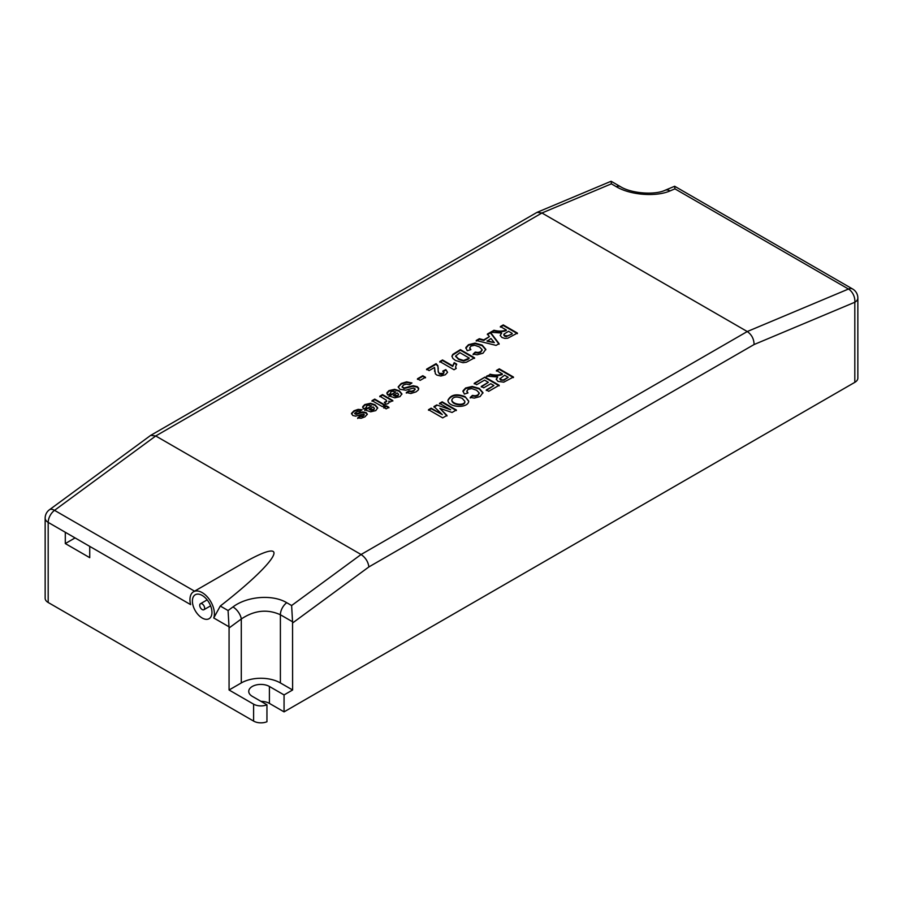 <?xml version="1.0" encoding="UTF-8"?>
<svg xmlns="http://www.w3.org/2000/svg" width="903" height="903" viewBox="0 0 903 903"><rect width="100%" height="100%" fill="white"/><g stroke="black" fill="none" stroke-linecap="round" stroke-linejoin="round"><path stroke-width="1.35" d="M65.298 543.561L75.073 537.917L89.736 546.383L65.298 532.273L65.298 543.561L89.736 557.67L89.736 546.383L190.612 604.615A17.281 9.978 60 0 1 193.535 591.758A17.281 9.978 60 0 1 208.649 598.486A17.281 9.978 60 0 1 213.74 617.968L220.287 606.037C282.221 557.783 293.407 533.538 238.99 565.515L193.535 591.758M194.551 591.172L54.53 510.342A10.373 5.125 -126.3 0 0 49.383 509.8A10.373 10.373 0 0 0 45.15 518.153L45.15 598.26A10.373 5.982 0 0 0 48.186 602.493L253.608 721.091A10.373 5.982 0 0 0 266.949 721.745L266.949 704.803A10.373 5.982 180 0 1 253.608 704.159L229.069 689.994L241.293 682.939A27.654 15.961 180 0 1 280.393 682.939L292.617 689.994L284.061 694.926L284.061 711.869L854.814 382.341A10.373 5.982 0 0 0 857.85 378.109L857.85 298.001A10.373 10.373 0 0 0 852.669 289.028A10.373 5.982 120 0 0 848.47 289.039A10.373 6.739 67.2 0 1 854.814 302.245L854.814 382.341M220.287 606.037L228.075 610.53L229.069 627.969L229.069 689.994M211.957 612.369A13.827 7.98 60 0 1 209.09 618.702A13.827 7.98 60 0 1 195.262 610.721A13.827 7.98 60 0 1 195.262 594.75A13.827 7.98 60 0 1 205.918 598.452A13.827 7.98 60 0 1 211.957 612.369M504.585 375.208L499.901 378.797L502.226 380.028L503.84 379.734L508.186 377.285L504.585 375.208M499.923 378.854L500.691 380.152L503.84 380.298L508.186 377.285M490.002 374.192C494.821 375.388 498.93 375.298 502.339 373.91L496.424 370.49L499.28 368.842L513.457 377.025L503.784 382.161L497.948 381.393L496.221 379.181L497.711 376.969L486.593 376.167L490.002 374.756C494.821 375.953 498.93 375.862 502.339 374.474L502.339 373.91M496.424 371.054L499.28 369.406L513.457 377.589M486.593 376.732L490.002 374.756M496.255 379.463L497.711 376.969M499.28 369.406L499.28 368.842M474.244 383.29L485.001 377.082L499.178 385.265L488.692 391.315L486.288 389.927L493.896 385.536L490.769 383.73L483.681 387.816L481.276 386.428L488.354 382.33L484.539 380.129L476.66 384.689L474.244 383.29M474.244 383.854L485.001 377.082M229.069 627.969L241.293 618.995C254.33 610.27 267.356 608.859 280.393 614.762L292.549 621.772L291.624 605.529L361.065 554.51L747.266 331.536L848.47 289.039L674.925 188.851L670.037 190.905C655.962 197.114 630.328 195.093 616.264 186.673L611.376 183.84L541.935 212.995L155.734 435.968L361.065 554.51C365.534 557.569 368.142 561.711 368.887 566.926L754.095 344.528C753.96 338.964 751.68 334.641 747.266 331.536L541.935 212.995L537.048 212.352L150.699 435.37L155.734 435.968L54.53 510.342A10.373 5.982 -60 0 0 48.186 522.385L48.186 602.493M364.756 409.883L371.551 405.955C367.814 404.77 366.144 405.323 366.539 407.592L363.367 408.89L362.735 406.632L364.778 404.567L370.478 403.291L375.027 404.747L377.691 407.817L375.772 410.605L370.648 411.813L364.756 409.883M366.11 406.982L366.539 407.592M386.191 408.845L383.673 407.388L386.394 405.831L388.9 407.276L386.191 408.845M388.956 395.909L395.751 391.981C392.004 390.807 390.333 391.36 390.739 393.618L387.556 394.927L386.935 392.67L388.979 390.593L394.679 389.317L399.228 390.773L401.891 393.855L399.973 396.631L394.837 397.851L388.956 395.909M390.31 393.008L390.739 393.618M420.177 380.355L417.457 378.786L422.773 375.716L425.494 377.285L420.177 380.355M456.218 368.469L454.006 369.745L439.795 361.539L442.515 359.97L452.753 365.873L454.186 362.656L456.658 364.078L455.597 366.81L456.218 368.469M473.127 354.111L475.271 352.091L478.071 352.486L480.667 351.73L482.1 349.596L479.437 346.921L474.639 345.273L470.982 346.075L469.729 347.779L470.858 349.642L467.212 350.748L465.858 347.508L468.499 344.686L475.068 343.106L482.157 345.093L485.814 349.326L482.97 353.231L477.19 354.777L473.127 354.111M506.301 329.979L500.386 326.559L503.242 324.911L517.408 333.083L507.734 338.219L504.743 338.388L501.899 337.451L500.183 335.397L501.662 333.026L490.555 332.236L493.964 330.261C498.783 331.457 502.892 331.356 506.301 329.979L506.301 330.543C502.892 331.92 498.783 332.022 493.964 330.825L493.964 330.261M465.09 396.643L468.713 401.079C468.375 408.777 448.102 407.704 447.922 400.334C450.744 394.622 456.466 393.392 465.09 396.643L468.702 401.35M470.26 397.422L472.404 395.401L475.204 395.796L477.789 395.04L479.222 392.907L476.57 390.231L471.772 388.583L468.115 389.385L466.862 391.067L467.98 392.952L464.334 394.058L462.991 390.83L465.621 387.997L472.19 386.428L479.29 388.414L482.947 392.636L480.091 396.541L474.323 398.099L470.26 397.422M450.676 409.793L439.524 403.336L442.177 401.812L456.354 409.996L452.064 412.468L439.851 408.348L446.974 415.403L442.684 417.886L428.507 409.702L431.149 408.167L442.335 414.601L433.982 406.542L436.736 404.95L450.676 409.793L436.736 404.95M499.099 343.659L496.074 345.397L476.231 340.499L479.324 338.715L483.76 339.878L489.437 336.593L487.394 334.054L490.431 332.304L499.099 343.659M474.56 357.825L466.399 362.227L462.968 362.701L455.518 360.489L452.922 358.491L451.929 356.177L452.809 354.36L460.395 349.642L474.56 357.825M445.845 369.62L447.538 372.352L445.314 374.768L440.878 376.02L436.871 375.084L435.393 373.842L434.512 367.487L429.117 370.602L426.6 369.158L436.115 363.661L437.887 365.76L438.294 372.126L439.389 373.413L443.136 373.424L443.971 372.341L442.854 371.031L445.845 369.62L447.549 372.296M406.316 392.523L409.059 390.796L411.418 391.259L413.698 390.491L415.143 388.922L413.416 388.064L405.763 390.209L399.939 389.295L398.178 386.89L401.214 383.493L406.587 381.845L411.96 382.962L409.443 384.723L406.373 384.114L403.652 384.926L402.128 386.653L403.968 387.974L413.111 385.728L417.242 386.619L418.642 388.143L418.315 389.983L416.035 391.879L410.854 393.505L406.316 392.523M389.046 402.467L388.821 401.135C389.577 402.715 388.583 403.731 385.852 404.194L384.339 402.343L386.71 401.113L386.191 400.108L379.813 396.169L382.533 394.6L392.794 400.514L390.265 401.97L388.821 401.135L389.069 402.207M382.285 406.587L372.025 400.661L374.734 399.103L384.994 405.018L382.285 406.587M357.701 417.908L359.789 416.159L362.972 415.752L364.248 414.556L363.209 414.059L355.647 416.148L352.757 415.47L351.515 413.382L353.999 410.786L358.152 409.364L362.047 409.759L359.744 411.576L357.848 411.294L354.732 413.19L355.827 413.879L362.6 411.903L366.133 412.536L367.329 414.206L364.959 416.847L361.132 418.258L357.701 417.908M462.246 398.392C456.568 396.157 453.103 396.699 451.827 399.995C452.414 404.758 465.135 406 464.831 401.304L462.246 398.392M284.061 711.869L269.399 703.392A12.1 6.987 0 0 0 260.967 701.349M292.549 621.772L292.617 689.994M204.62 608.137A3.454 1.998 60 0 1 203.909 609.717A3.454 1.998 60 0 1 200.455 607.73A3.454 1.998 60 0 1 200.455 603.735A3.454 1.998 60 0 1 203.119 604.66A3.454 1.998 60 0 1 204.62 608.137M284.061 694.926L269.399 686.461A12.1 6.987 180 0 0 256.215 684.948A12.1 6.987 180 0 0 248.743 691.405A12.1 6.987 180 0 0 252.287 696.337L266.949 704.803M49.383 509.8L150.699 435.37M670.037 190.905A10.373 6.739 -112.8 0 0 665.026 190.296C654.675 195.251 631.265 193.468 620.451 186.65A10.373 5.982 -60 0 0 616.264 186.673M354.823 413.45L355.827 413.879M355.827 414.443L362.6 412.468L366.133 413.1L367.307 414.488M357.701 418.473L359.789 416.159M359.789 416.723L362.972 416.317L364.123 414.861M351.527 413.924L353.999 411.35L358.152 409.928L361.527 410.165M373.165 406.937L369.101 409.285L373.537 409.499L374.35 408.28L373.165 406.937M364.756 410.447L371.551 405.955M362.667 407.49L364.778 405.131L370.478 403.855L375.027 405.312L377.68 408.269M369.101 409.285L371.505 410.526L373.537 410.064L374.316 408.653M372.025 401.225L374.734 399.668L384.994 405.582M241.293 682.939L241.293 618.995A10.373 5.125 -126.3 0 0 232.963 606.94C247.038 596.206 272.672 594.185 286.736 602.707L291.624 605.529M611.376 183.84L611.128 181.266L620.451 186.65M674.925 188.851L674.676 186.266L852.669 289.028M374.734 399.668L374.734 399.103M383.673 407.953L386.394 406.395L388.9 407.84M386.394 406.395L386.394 405.831M384.757 402.84L386.653 401.304M379.813 396.733L382.533 395.164L392.794 401.079M382.533 395.164L382.533 394.6M397.365 392.963L393.302 395.311L397.726 395.537L398.55 394.318L397.365 392.963M388.956 396.473L395.751 391.981M386.868 393.527L388.979 391.157L394.679 389.882L399.228 391.338L401.88 394.306M393.302 395.311L395.706 396.552L397.726 396.101L398.516 394.69M406.316 393.087L409.059 391.36L411.418 391.823L413.698 391.055L415.075 389.216M398.2 387.173L401.214 384.057L406.587 382.409L411.463 383.312M402.174 386.924L403.968 388.538L413.111 386.292L417.242 387.184L418.721 389.035M409.059 391.36L409.059 390.796M417.457 379.35L422.773 376.28L425.494 377.849M422.773 376.28L422.773 375.716M434.603 371.449L434.715 368.898M442.854 371.596L445.845 370.185M426.6 369.722L436.115 364.225L437.887 366.325L438.26 368.605M438.169 371.133L439.389 373.977L441.274 374.497L443.136 373.989L443.915 372.646M436.115 364.225L436.115 363.661M455.62 367.081L455.936 368.627M439.795 362.103L442.515 360.534L452.753 366.437L454.186 363.22L456.658 364.643M454.186 363.22L454.186 362.656M452.753 366.437L452.753 365.873M442.515 360.534L442.515 359.97M459.92 352.689L455.654 355.985L458.577 358.863L463.566 360.478L469.289 358.096L459.92 352.689M455.699 356.324L458.577 359.428L463.566 361.042L468.014 359.394L469.289 358.096M451.951 356.516L452.809 354.924L460.395 350.206L474.56 358.389M460.395 350.206L460.395 349.642M473.127 354.676L475.271 352.655L478.071 353.05L480.667 352.294L482.089 350.082M469.763 348.061L470.429 349.766M465.824 348.31L468.499 345.251L475.068 343.671L482.157 345.657L485.814 349.788M475.271 352.655L475.271 352.091M487.101 340.724L494.302 342.609L490.961 338.49L487.101 341.289L494.302 342.609M487.394 334.618L490.431 332.868L499.099 344.224M476.231 341.063L479.324 339.28L483.76 340.442L489.437 336.593M490.431 332.868L490.431 332.304M483.76 340.442L483.76 339.878M479.324 339.28L479.324 338.715M512.148 333.354L508.547 331.277L504.055 334.065L504.642 335.656L507.802 335.803L512.148 333.918L506.177 336.661L504.642 336.221L503.885 334.9M500.386 327.123L503.242 325.475L517.408 333.647M490.555 332.801L493.964 330.825M500.206 335.532L501.662 333.026M503.242 325.475L503.242 324.911M439.524 403.901L442.177 402.377L456.354 410.56M433.982 407.106L436.736 405.515M428.507 410.267L431.149 408.732L442.335 414.601M439.851 408.348L446.974 415.967M431.149 408.732L431.149 408.167M442.177 402.377L442.177 401.812M451.85 400.277L451.827 400.56C452.414 405.323 465.135 406.564 464.831 401.869L464.808 401.587M447.933 400.616C451.06 395.108 456.771 393.968 465.09 397.207M470.26 397.986L472.404 395.965L475.204 396.361L477.789 395.604L479.211 393.392M466.896 391.349L467.562 393.087M462.946 391.642L465.621 388.561L472.19 386.992L479.29 388.979L482.936 393.098M472.404 395.965L472.404 395.401M481.276 386.992L488.354 382.33M486.288 390.491L493.896 385.536M485.001 377.646L499.178 385.829M65.298 532.273L48.186 522.385A10.373 5.982 0 0 1 45.15 518.153M253.608 721.091L253.608 704.159M229.001 626.784L213.74 617.968M368.887 566.926L292.617 622.968M857.85 298.001A10.373 5.982 -0 0 1 854.814 302.245L754.095 344.528M228.075 610.53L232.963 606.94M269.399 703.392L269.399 686.461M280.393 682.939L280.393 614.762A10.373 5.982 -60 0 1 286.736 602.707M499.867 378.571L499.867 379.136M203.909 609.717L210.602 605.857M200.455 603.735L207.148 599.874M354.732 413.19L354.732 413.755M364.248 414.556L364.248 415.12M374.35 408.37L374.35 408.935M537.048 212.352L611.094 181.266M665.026 190.296L674.643 186.266M386.721 401.034L386.721 401.598M398.55 394.408L398.55 394.972M402.128 386.653L402.128 387.218M415.143 388.922L415.143 389.486M434.727 368.582L434.727 369.146M438.169 370.862L438.169 371.426M443.971 372.363L443.971 372.928M455.597 366.81L455.597 367.374M455.654 356.053L455.654 356.617M482.112 349.8L482.112 350.364M469.729 347.779L469.729 348.344M503.829 334.618L503.829 335.182M451.827 400.56L451.827 399.995M464.831 401.869L464.831 401.304M479.233 393.11L479.233 393.674M466.862 391.067L466.862 391.631"/></g></svg>
